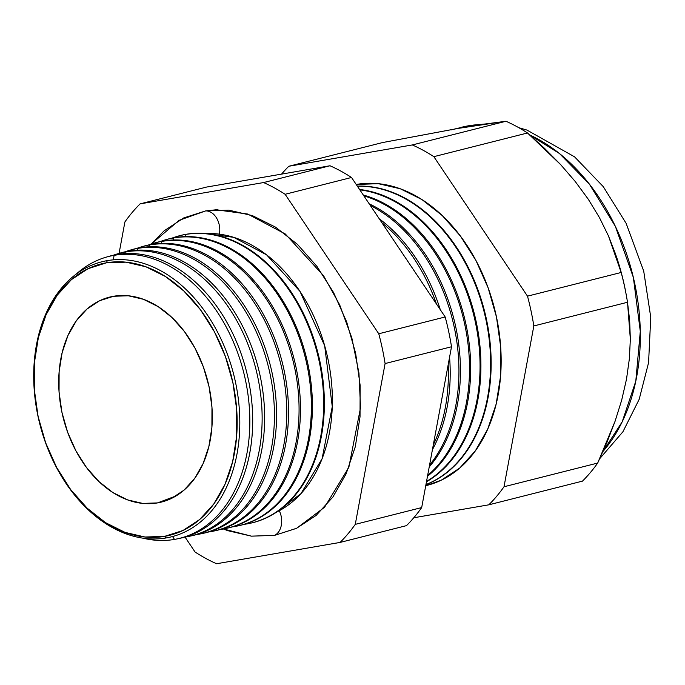 <?xml version="1.0" encoding="UTF-8"?>
<svg xmlns="http://www.w3.org/2000/svg" width="685" height="685" viewBox="0 0 685 685"><rect width="100%" height="100%" fill="white"/><g stroke="black" fill="none" stroke-linecap="round" stroke-linejoin="round"><path stroke-width="1.03" d="M276.534 512.123L300.921 493.679L322.087 458.753L332.268 406.616L324.664 345.711L299.962 291.348L266.602 254.854L233.696 237.327L206.091 233.551A145.211 102.425 -104.2 0 1 326.18 351.379A145.211 102.425 -104.2 0 1 276.534 512.123M219.003 235.794A17.185 12.159 80.2 0 0 205.611 210.92L216.126 209.781L247.679 214.028L285.337 234.005L323.543 275.721L339.666 304.816L351.842 337.945L358.957 373.034L360.541 407.686L348.845 467.333L324.579 507.234L296.656 528.263L274.574 535.37A17.185 12.159 80.2 0 0 279.274 510.719M166.224 537.93A141.855 100.053 75.8 0 1 38.009 416.326A141.855 100.053 75.8 0 1 107.288 260.625A141.855 100.053 -104.2 0 0 38.009 416.326A141.855 100.053 -104.2 0 0 166.224 537.93L164.58 536.372A139.937 98.709 75.8 0 1 38.095 416.411A139.937 98.709 75.8 0 1 106.432 262.809L107.288 260.625L106.432 262.809L87.988 268.717L71.368 279.66L57.215 295.209L46.066 314.766L38.36 337.585L34.387 362.785L34.293 389.397L38.095 416.411L45.638 442.767L56.641 467.47L70.666 489.569L87.183 508.201L105.558 522.664L125.09 532.399L145.023 537.023L164.58 536.372L183.023 530.464L199.643 519.53L213.797 503.98L224.945 484.423L232.652 461.604L236.633 436.405L236.719 409.784L232.917 382.778L225.374 356.414L214.379 331.711L200.354 309.62L183.828 290.988L165.453 276.517L145.922 266.79L125.997 262.158L106.432 262.809A139.937 98.709 75.8 0 1 232.917 382.778A139.937 98.709 75.8 0 1 164.58 536.372L166.224 537.93A141.855 100.053 -104.2 0 0 235.503 382.23A141.855 100.053 -104.2 0 0 107.288 260.625A141.855 100.053 75.8 0 1 235.503 382.23A141.855 100.053 75.8 0 1 166.224 537.93M107.451 256.807A145.425 102.57 75.8 0 1 116.844 254.529L114.078 255.342L113.385 259.846L114.078 255.342A145.314 102.502 75.8 0 1 244.99 377.923A145.314 102.502 75.8 0 1 177.287 538.864A145.314 102.502 75.8 0 1 174.461 539.412L172.56 536.535L174.461 539.412A145.314 102.502 75.8 0 1 142.925 538.162A145.314 102.502 -104.2 0 0 174.461 539.412A145.314 102.502 -104.2 0 0 245.418 379.918A145.314 102.502 -104.2 0 0 114.078 255.342A145.314 102.502 -104.2 0 0 76.163 274.154A145.314 102.502 75.8 0 1 106.064 257.2A145.314 102.502 75.8 0 1 114.078 255.342L116.844 254.529A145.425 102.57 -104.2 0 0 108.829 256.387L106.064 257.2M119.13 253.39A145.862 102.887 75.8 0 1 128.378 251.164L125.963 251.866L125.698 253.553L125.963 251.866A145.777 102.819 75.8 0 1 257.277 374.832A145.777 102.819 75.8 0 1 189.368 536.287A145.777 102.819 75.8 0 1 186.534 536.835L186.534 536.835A145.777 102.819 75.8 0 1 184.702 537.126A145.777 102.819 -104.2 0 0 186.534 536.835A145.777 102.819 -104.2 0 0 257.714 376.836A145.777 102.819 -104.2 0 0 125.963 251.866A145.777 102.819 -104.2 0 0 113.41 255.214A145.777 102.819 75.8 0 1 117.923 253.733A145.777 102.819 75.8 0 1 125.963 251.866L128.378 251.164A145.862 102.887 -104.2 0 0 120.337 253.022L117.923 253.733M198.607 534.249L198.607 534.249A146.23 103.144 75.8 0 1 196.604 534.565A146.23 103.144 -104.2 0 0 198.607 534.249A146.23 103.144 -104.2 0 0 270.01 373.753A146.23 103.144 -104.2 0 0 137.839 248.39A146.23 103.144 -104.2 0 0 125.098 251.806A146.23 103.144 75.8 0 1 129.782 250.256A146.23 103.144 75.8 0 1 137.839 248.39L139.903 247.79A146.307 103.195 -104.2 0 0 131.837 249.657A146.307 103.195 75.8 0 1 139.903 247.79L137.839 248.39A146.23 103.144 75.8 0 1 269.573 371.741A146.23 103.144 75.8 0 1 201.45 533.701A146.23 103.144 75.8 0 1 198.607 534.249M137.565 250.162L137.839 248.39L137.565 250.162M210.672 531.663L210.672 531.663A146.684 103.469 75.8 0 1 208.497 532.005A146.684 103.469 -104.2 0 0 210.672 531.663A146.684 103.469 -104.2 0 0 282.306 370.662A146.684 103.469 -104.2 0 0 149.724 244.913A146.684 103.469 -104.2 0 0 136.786 248.398A146.684 103.469 75.8 0 1 141.641 246.788A146.684 103.469 75.8 0 1 149.724 244.913L151.436 244.417A146.753 103.512 -104.2 0 0 143.345 246.292A146.753 103.512 75.8 0 1 151.436 244.417L149.724 244.913A146.684 103.469 75.8 0 1 281.869 368.65A146.684 103.469 75.8 0 1 213.532 531.115A146.684 103.469 75.8 0 1 210.672 531.663M149.441 246.78L149.724 244.913L149.441 246.78M154.176 243.124A147.198 103.82 75.8 0 1 162.961 241.043L161.609 241.445L161.309 243.389L161.609 241.445A147.138 103.786 75.8 0 1 294.165 365.559A147.138 103.786 75.8 0 1 225.613 528.529A147.138 103.786 75.8 0 1 222.745 529.085L222.745 529.085A147.138 103.786 75.8 0 1 220.399 529.454A147.138 103.786 -104.2 0 0 222.745 529.085A147.138 103.786 -104.2 0 0 294.601 367.58A147.138 103.786 -104.2 0 0 161.609 241.445A147.138 103.786 -104.2 0 0 148.465 244.99A147.138 103.786 75.8 0 1 153.5 243.321A147.138 103.786 75.8 0 1 161.609 241.445L162.961 241.043A147.198 103.82 -104.2 0 0 154.853 242.927L153.5 243.321M165.856 239.707A147.635 104.137 75.8 0 1 174.495 237.678L173.493 237.969L173.177 240.007L173.493 237.969A147.6 104.111 75.8 0 1 306.46 362.468A147.6 104.111 75.8 0 1 237.695 525.943A147.6 104.111 75.8 0 1 234.818 526.5L234.818 526.5A147.6 104.111 75.8 0 1 232.292 526.893A147.6 104.111 -104.2 0 0 234.818 526.5A147.6 104.111 -104.2 0 0 306.897 364.497A147.6 104.111 -104.2 0 0 173.493 237.969A147.6 104.111 -104.2 0 0 160.153 241.591A147.6 104.111 75.8 0 1 165.359 239.853A147.6 104.111 75.8 0 1 173.493 237.969L174.495 237.678A147.635 104.137 -104.2 0 0 166.352 239.562L165.359 239.853M246.891 523.922L246.66 523.554L246.891 523.922A148.054 104.428 75.8 0 1 244.194 524.333A148.054 104.428 -104.2 0 0 246.891 523.922A148.054 104.428 -104.2 0 0 319.193 361.415A148.054 104.428 -104.2 0 0 185.378 234.493A148.054 104.428 -104.2 0 0 171.841 238.183A148.054 104.428 75.8 0 1 177.209 236.385A148.054 104.428 75.8 0 1 185.378 234.493L186.02 234.304A148.08 104.445 -104.2 0 0 177.86 236.197A148.08 104.445 75.8 0 1 186.02 234.304L185.378 234.493A148.054 104.428 75.8 0 1 318.756 359.385A148.054 104.428 75.8 0 1 249.777 523.357A148.054 104.428 75.8 0 1 246.891 523.922M185.044 236.616L185.378 234.493L185.044 236.616M356.697 184.393A154.639 109.069 -104.2 0 0 356.226 184.479L378.317 183.674L400.331 188.786L421.909 199.54L442.219 215.527L460.474 236.119L475.972 260.531L488.131 287.828L496.462 316.958L500.666 346.798L500.564 376.211L496.171 404.056L487.651 429.272L475.339 450.884L459.695 468.069L441.328 480.151L425.745 485.699A154.639 109.069 -104.2 0 0 495.717 313.567A154.639 109.069 -104.2 0 0 356.697 184.393L356.594 185.036L356.697 184.393M454.643 129.011L468.36 125.817A39.276 27.794 -99.8 0 1 469.987 125.483A39.276 27.794 80.2 0 0 468.36 125.817A184.085 129.85 -104.2 0 0 461.476 127.282L469.841 125.509L485.922 123.908L458.162 128.403L468.36 125.817L458.162 128.403L382.513 142.574L288.839 166.258L412.31 144.946A204.335 144.133 75.8 0 1 433.853 156.668L527.501 296.16A204.335 144.133 75.8 0 1 533.829 325.949L504.014 486.752A204.335 144.133 75.8 0 1 488.807 504.819L413.774 517.766L488.807 504.819L582.473 481.127L488.807 504.819A204.335 144.133 -104.2 0 0 504.014 486.752L597.68 463.06L504.014 486.752L533.829 325.949L627.503 302.265L533.829 325.949A204.335 144.133 -104.2 0 0 527.501 296.16L621.167 272.476L527.501 296.16L433.853 156.668L527.519 132.984L433.853 156.668A204.335 144.133 -104.2 0 0 412.31 144.946L505.984 121.262L412.31 144.946L288.839 166.258L382.513 142.574L458.162 128.403L505.984 121.262L485.922 123.908M451.278 129.859A184.085 129.85 75.8 0 1 458.162 128.403M157.473 502.918L176.105 495.906L157.473 502.918L142.694 503.406L127.641 499.913L112.888 492.558L99.008 481.632L86.524 467.555L75.932 450.867L67.618 432.209L61.924 412.293L59.056 391.897L59.116 371.784L62.121 352.749L67.943 335.513L76.369 320.743L87.055 308.995L99.616 300.732L113.547 296.271A105.713 74.562 75.8 0 1 115.457 295.971A105.713 74.562 75.8 0 1 207.795 381.314A105.713 74.562 75.8 0 1 167.123 500.29A105.713 74.562 75.8 0 1 157.473 502.918A105.713 74.562 75.8 0 1 61.924 412.293A105.713 74.562 75.8 0 1 113.547 296.271L128.326 295.774L143.379 299.276L158.132 306.623L172.012 317.549L184.488 331.626L195.088 348.314L203.394 366.98L209.096 386.888L211.965 407.292L211.896 427.397L208.891 446.432L203.068 463.676L194.651 478.447L183.957 490.195L171.404 498.457L157.473 502.918M117.375 295.749L113.547 296.271L117.375 295.749M177.209 236.385L177.86 236.197A148.08 104.445 -104.2 0 0 177.535 236.291M189.368 536.287L191.826 535.756A145.862 102.887 -104.2 0 0 259.778 374.207A145.862 102.887 -104.2 0 0 128.378 251.164A145.862 102.887 75.8 0 1 259.975 375.072A145.862 102.887 75.8 0 1 190.601 536.012M201.45 533.701L203.548 533.247A146.307 103.195 -104.2 0 0 271.714 371.201A146.307 103.195 -104.2 0 0 139.903 247.79A146.307 103.195 75.8 0 1 271.876 371.946A146.307 103.195 75.8 0 1 202.503 533.469M214.405 530.926A146.753 103.512 -104.2 0 0 215.27 530.747A146.753 103.512 -104.2 0 0 283.641 368.205A146.753 103.512 -104.2 0 0 151.436 244.417A146.753 103.512 75.8 0 1 283.77 368.821A146.753 103.512 75.8 0 1 214.405 530.926M226.307 528.375A147.198 103.82 -104.2 0 0 226.992 528.238A147.198 103.82 -104.2 0 0 295.569 365.208A147.198 103.82 -104.2 0 0 162.961 241.043A147.198 103.82 75.8 0 1 295.672 365.696A147.198 103.82 75.8 0 1 226.307 528.375M237.695 525.943L238.714 525.729A147.635 104.137 -104.2 0 0 307.496 362.211A147.635 104.137 -104.2 0 0 174.495 237.678A147.635 104.137 75.8 0 1 307.574 362.57A147.635 104.137 75.8 0 1 238.209 525.832M250.111 523.289A148.08 104.445 -104.2 0 0 250.436 523.22A148.08 104.445 -104.2 0 0 319.424 359.214A148.08 104.445 -104.2 0 0 186.02 234.304A148.08 104.445 75.8 0 1 319.475 359.445A148.08 104.445 75.8 0 1 250.111 523.289M432.423 449.694A152.746 107.742 -104.2 0 0 449.574 357.227A152.746 107.742 75.8 0 1 432.423 449.694M440.309 309.714A152.746 107.742 -104.2 0 0 379.276 218.806A152.746 107.742 75.8 0 1 440.309 309.714M381.905 222.728A152.678 107.691 75.8 0 1 436.448 303.969A152.678 107.691 -104.2 0 0 381.905 222.728M448.196 364.625A152.678 107.691 75.8 0 1 433.322 444.83A152.678 107.691 -104.2 0 0 448.196 364.625M429.221 466.947A153.123 108.007 -104.2 0 0 455.105 324.022A153.123 108.007 -104.2 0 0 369.215 203.83A153.123 108.007 75.8 0 1 455.105 324.022A153.123 108.007 75.8 0 1 429.221 466.947M370.337 205.509A153.072 107.965 75.8 0 1 453.616 324.382A153.072 107.965 75.8 0 1 429.563 465.098A153.072 107.965 -104.2 0 0 453.616 324.382A153.072 107.965 -104.2 0 0 370.337 205.509M427.491 476.298A153.508 108.273 -104.2 0 0 465.321 321.428A153.508 108.273 -104.2 0 0 363.307 195.028A153.508 108.273 75.8 0 1 465.321 321.428A153.508 108.273 75.8 0 1 427.491 476.298M363.855 195.841A153.466 108.247 75.8 0 1 464.156 321.736A153.466 108.247 75.8 0 1 427.645 475.458A153.466 108.247 -104.2 0 0 464.156 321.736A153.466 108.247 -104.2 0 0 363.855 195.841M426.481 481.752A153.885 108.547 -104.2 0 0 475.518 318.722A153.885 108.547 -104.2 0 0 359.591 189.488A153.885 108.547 75.8 0 1 475.518 318.722A153.885 108.547 75.8 0 1 426.481 481.752M359.839 189.856A153.851 108.521 75.8 0 1 474.662 318.953A153.851 108.521 75.8 0 1 426.541 481.401A153.851 108.521 -104.2 0 0 474.662 318.953A153.851 108.521 -104.2 0 0 359.839 189.856M425.933 484.672A154.262 108.812 -104.2 0 0 485.699 315.965A154.262 108.812 -104.2 0 0 357.339 186.14A154.262 108.812 75.8 0 1 485.699 315.965A154.262 108.812 75.8 0 1 425.933 484.672M357.424 186.277A154.245 108.795 75.8 0 1 485.151 316.11A154.245 108.795 75.8 0 1 425.959 484.569A154.245 108.795 -104.2 0 0 485.151 316.11A154.245 108.795 -104.2 0 0 357.424 186.277M626.51 379.122A184.085 129.85 75.8 0 1 626.51 379.147L621.655 400.263L615.062 421.309L606.996 442.236L597.68 463.06A204.335 144.133 75.8 0 1 582.473 481.127A204.335 144.133 -104.2 0 0 597.68 463.06L615.062 421.309L621.655 400.263L626.51 379.147L629.369 358.726L630.346 339.143L627.503 302.265A204.335 144.133 -104.2 0 0 621.167 272.476L608.46 235.914L599.426 217.565L588.261 199.207L575.254 181.525L560.655 164.631L527.519 132.984A204.335 144.133 -104.2 0 0 505.984 121.262A204.335 144.133 75.8 0 1 527.519 132.984L544.635 148.448L560.655 164.631L575.254 181.525L588.261 199.207A184.085 129.85 75.8 0 1 588.269 199.224M281.544 174.127A204.335 144.133 75.8 0 1 288.839 166.258A204.335 144.133 -104.2 0 0 281.544 174.127M124.901 221.94L119.07 253.399L124.901 221.94A204.335 144.133 75.8 0 1 140.108 203.873A204.335 144.133 -104.2 0 0 124.901 221.94M185.027 537.074L195.062 552.016A204.335 144.133 -104.2 0 0 216.597 563.738L340.077 542.426A204.335 144.133 -104.2 0 0 355.275 524.359L385.098 363.555A204.335 144.133 -104.2 0 0 378.771 333.766L285.123 194.283A204.335 144.133 -104.2 0 0 263.579 182.552L140.108 203.873L206.519 187.073L140.108 203.873L263.579 182.552L329.99 165.761L206.519 187.073L329.99 165.761L263.579 182.552A204.335 144.133 75.8 0 1 285.123 194.283L351.525 177.483A204.335 144.133 -104.2 0 0 329.99 165.761A204.335 144.133 75.8 0 1 351.525 177.483L285.123 194.283L378.771 333.766L445.181 316.975L351.525 177.483L445.181 316.975L378.771 333.766A204.335 144.133 75.8 0 1 385.098 363.555L451.509 346.764A204.335 144.133 -104.2 0 0 445.181 316.975A204.335 144.133 75.8 0 1 451.509 346.764L385.098 363.555L355.275 524.359L421.686 507.568L451.509 346.764L421.686 507.568L355.275 524.359A204.335 144.133 75.8 0 1 340.077 542.426L406.479 525.635A204.335 144.133 -104.2 0 0 421.686 507.568A204.335 144.133 75.8 0 1 406.479 525.635L340.077 542.426L216.597 563.738A204.335 144.133 75.8 0 1 195.062 552.016L185.027 537.074M219.423 234.013A17.185 12.159 -99.8 0 0 205.611 210.92L179.042 220.356L151.334 243.988L164.023 230.905L183.734 217.933L205.611 210.92L228.807 210.149L252.448 215.638L275.61 227.18L297.401 244.331L316.992 266.439L333.638 292.641L346.678 321.941L355.626 353.203L360.13 385.235L360.027 416.805L355.309 446.697L346.165 473.755L332.953 496.95L316.162 515.394L296.451 528.366L274.574 535.37L251.369 536.149L227.737 530.661L223.387 528.974M177.287 538.864L180.104 538.264A145.425 102.57 -104.2 0 0 247.85 377.204A145.425 102.57 -104.2 0 0 116.844 254.529A145.425 102.57 75.8 0 1 248.073 378.197A145.425 102.57 75.8 0 1 178.691 538.556M616.979 258.296A184.085 129.85 -104.2 0 0 616.851 257.928A184.085 129.85 75.8 0 1 626.321 295.355M588.278 199.232A184.085 129.85 -104.2 0 0 588.261 199.207A184.085 129.85 75.8 0 1 588.261 199.207A184.085 129.85 -104.2 0 0 588.252 199.189L599.426 217.565L608.46 235.914L615.61 254.212L621.167 272.476A204.335 144.133 75.8 0 1 626.51 296.374A204.335 144.133 75.8 0 1 627.503 302.265L629.643 320.306L630.346 339.143L629.369 358.726L626.51 379.147A184.085 129.85 -104.2 0 0 626.51 379.147M603.031 451.424A184.085 129.85 -104.2 0 0 633.736 279.078A184.085 129.85 -104.2 0 0 529.822 134.979L559.457 153.517L589.246 183.923L615.327 226.273L633.36 277.434L640.295 331.36L635.8 381.151L622.194 421.814L603.031 451.424M482.052 124.49A184.085 129.85 -104.2 0 0 468.36 125.817L482.052 124.49M626.51 296.374L626.15 294.387A184.085 129.85 -104.2 0 0 617.185 258.93L616.774 257.663M279.086 510.351A17.185 12.159 -99.8 0 1 274.574 535.37L251.438 536.158L223.396 528.966M216.126 209.781L218.001 209.721M143.345 246.292L141.641 246.788M131.837 249.657L129.782 250.256M215.27 530.747L213.532 531.115M226.992 528.238L225.613 528.529M250.436 523.22L249.777 523.357M518.802 127.693L526.953 130.073L574.561 156.831L603.297 186.671L626.124 223.327L643.72 271.132L650.75 317.232L648.575 362.673L639.182 399.321L622.93 431.755L599.769 458.625"/></g></svg>
